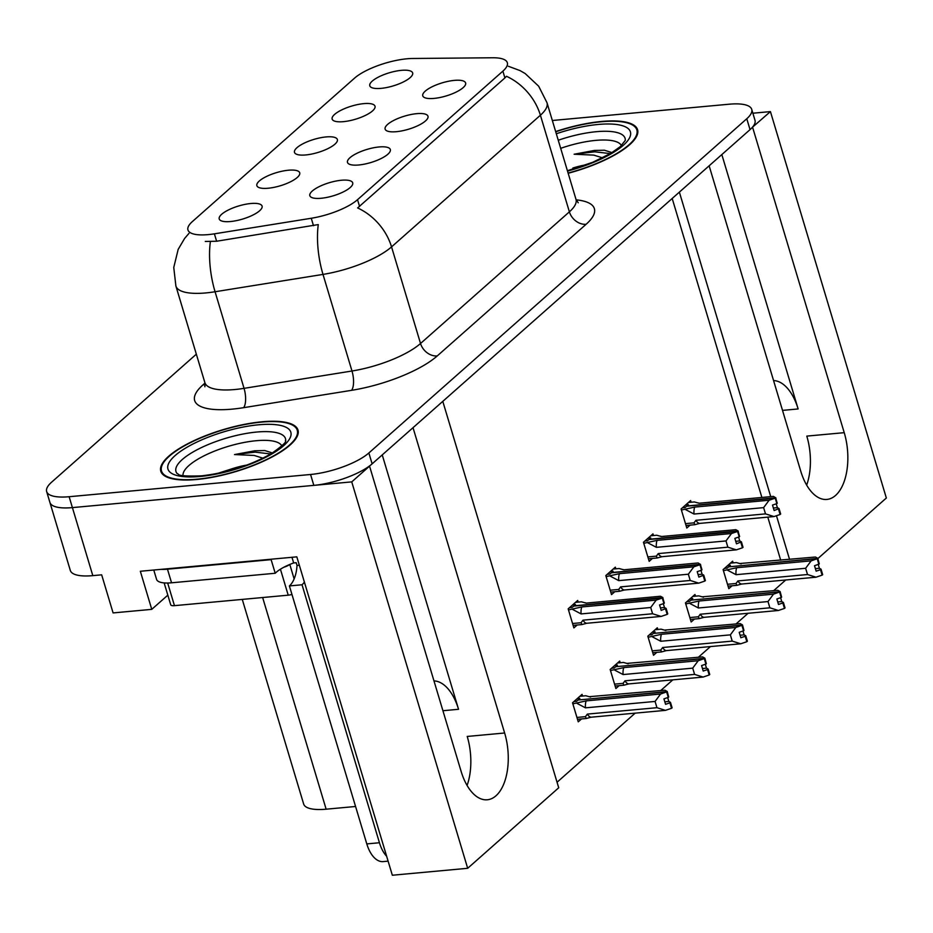 <?xml version="1.0" encoding="UTF-8"?>
<svg xmlns="http://www.w3.org/2000/svg" width="933" height="933" viewBox="0 0 933 933"><rect width="100%" height="100%" fill="white"/><g stroke="black" fill="none" stroke-linecap="round" stroke-linejoin="round"><path stroke-width="1.4" d="M773.574 380.582A47.746 25.086 -95.3 0 1 798.135 408.946L721.827 154.575M382.238 454.919L458.546 709.29A47.746 25.086 84.7 0 0 433.985 680.915M305.744 154.948A22.38 6.846 -16.7 0 0 337.349 140.895A22.38 6.846 -16.7 0 0 326.13 136.929A22.38 6.846 -16.7 0 0 302.374 144.067A22.38 6.846 -16.7 0 0 295.283 153.513A22.38 6.846 -16.7 0 0 305.744 154.948M396.362 131.693A22.38 6.846 -16.7 0 0 427.967 117.628A22.38 6.846 -16.7 0 0 416.748 113.663A22.38 6.846 -16.7 0 0 392.991 120.812A22.38 6.846 -16.7 0 0 385.9 130.258A22.38 6.846 -16.7 0 0 396.362 131.693M343.391 121.663A22.38 6.846 -16.7 0 0 374.996 107.598A22.38 6.846 -16.7 0 0 363.765 103.633A22.38 6.846 -16.7 0 0 340.02 110.782A22.38 6.846 -16.7 0 0 332.918 120.217A22.38 6.846 -16.7 0 0 343.391 121.663M381.026 88.367A22.38 6.846 -16.7 0 0 412.631 74.313A22.38 6.846 -16.7 0 0 401.412 70.348A22.38 6.846 -16.7 0 0 377.655 77.486A22.38 6.846 -16.7 0 0 370.564 86.932A22.38 6.846 -16.7 0 0 381.026 88.367M268.109 188.244A22.38 6.846 -16.7 0 0 299.703 174.179A22.38 6.846 -16.7 0 0 288.484 170.214A22.38 6.846 -16.7 0 0 264.739 177.363A22.38 6.846 -16.7 0 0 257.636 186.798A22.38 6.846 -16.7 0 0 268.109 188.244M230.463 221.529A22.38 6.846 -16.7 0 0 262.068 207.476A22.38 6.846 -16.7 0 0 250.849 203.511A22.38 6.846 -16.7 0 0 227.092 210.648A22.38 6.846 -16.7 0 0 220.001 220.095A22.38 6.846 -16.7 0 0 230.463 221.529M321.08 198.274A22.38 6.846 -16.7 0 0 352.686 184.209A22.38 6.846 -16.7 0 0 341.466 180.244A22.38 6.846 -16.7 0 0 317.71 187.393A22.38 6.846 -16.7 0 0 310.619 196.84A22.38 6.846 -16.7 0 0 321.08 198.274M358.715 164.989A22.38 6.846 -16.7 0 0 390.321 150.924A22.38 6.846 -16.7 0 0 379.101 146.959A22.38 6.846 -16.7 0 0 355.356 154.108A22.38 6.846 -16.7 0 0 348.254 163.543A22.38 6.846 -16.7 0 0 358.715 164.989M433.997 98.408A22.38 6.846 -16.7 0 0 465.602 84.343A22.38 6.846 -16.7 0 0 454.383 80.378A22.38 6.846 -16.7 0 0 430.638 87.527A22.38 6.846 -16.7 0 0 423.535 96.962A22.38 6.846 -16.7 0 0 433.997 98.408M208.187 234.615A40.282 12.316 -16.7 0 0 214.392 233.833L311.26 218.264A40.282 12.316 -16.7 0 0 357.526 199.685L502.875 71.141A40.282 12.316 -16.7 0 0 507.33 62.709A40.282 12.316 -16.7 0 0 492.741 57.764L412.643 58.487A40.282 12.316 -16.7 0 0 354.528 78.162L192.408 221.541A40.282 12.316 -16.7 0 0 187.953 229.973A40.282 12.316 -16.7 0 0 208.187 234.615M461.147 771.463A47.746 25.086 84.7 0 0 487.271 799.779A47.746 25.086 84.7 0 0 504.636 733L413.027 427.676L442.79 401.365L558.715 787.779L467.678 868.296L351.741 481.883L369.55 466.138L461.147 771.463M467.083 785.469A47.746 25.086 84.7 0 0 467.223 736.452L504.636 733M752.313 127.366L770.425 111.598L752.873 113.22M167.823 595.161L151.764 609.354L113.091 612.923L101.662 574.821L92.81 575.638A44.761 13.68 -16.7 0 1 70.325 570.471L49.915 502.444A44.761 13.68 -16.7 0 0 72.401 507.61L351.741 481.883M770.728 496.636L679.376 192.128L709.138 165.806L800.736 471.13A47.746 25.086 84.7 0 0 826.86 499.435A47.746 25.086 84.7 0 0 844.225 432.667L752.616 127.343M151.764 609.354L140.335 571.264L296.822 556.849L392.338 875.236L467.678 868.296M817.856 558.587L886.35 498.012L770.425 111.598M789.563 559.403L776.466 515.727M355.566 806.485L326.142 809.191A44.761 13.68 163.3 0 1 303.657 804.024L242.265 599.406M557.059 782.239L635.175 713.15M660.704 690.572L672.821 679.854M698.339 657.287L710.456 646.569M735.985 623.99L748.103 613.273M773.632 590.706L785.738 579.988M780.711 560.22L767.789 517.127M761.888 497.452L672.192 198.472M695.47 596.175L694.968 594.496L685.452 602.916L691.166 621.961L694.455 619.057M657.835 629.472L657.322 627.792L647.817 636.201L653.532 655.258L656.809 652.354M620.188 662.757L619.687 661.077L610.17 669.497L615.885 688.542L619.162 685.638M582.542 696.053L582.04 694.374L572.535 702.782L578.25 721.839L581.527 718.935M733.116 562.891L732.615 561.211L723.098 569.62L728.813 588.676L732.09 585.772M653.462 535.542L652.96 533.863L643.455 542.271L649.17 561.328L652.447 558.424M615.827 568.827L615.325 567.147L605.809 575.568L611.523 594.613L614.8 591.72M578.18 602.123L577.679 600.444L568.162 608.852L573.877 627.909L577.165 625.005M691.108 502.246L690.607 500.566L681.09 508.986L686.805 528.031L690.082 525.139M844.225 432.667L806.8 436.108A47.746 25.086 -95.3 0 1 806.672 485.137M196.781 479.48A71.619 21.891 -16.7 0 0 267.398 459.363A71.619 21.891 -16.7 0 0 297.989 430.055A71.619 21.891 -16.7 0 0 262.01 421.786A71.619 21.891 -16.7 0 0 191.382 441.904A71.619 21.891 -16.7 0 0 160.803 471.212A71.619 21.891 -16.7 0 0 196.781 479.48M568.174 173.27A71.619 21.891 -16.7 0 0 637.577 129.722A71.619 21.891 -16.7 0 0 601.598 121.453A71.619 21.891 -16.7 0 0 555.66 131.565M502.875 71.141L504.905 77.929L506.479 76.284A52.213 41.46 48.5 0 1 540.405 115.225L391.545 246.883A59.677 18.24 163.3 0 1 323.005 274.407A52.213 19.826 -99.1 0 1 318.281 224.585L216.619 241.239L205.295 241.449M196.338 354.178L51.607 482.186A44.761 13.68 -16.7 0 0 46.65 491.551L49.915 502.444A44.761 13.68 -16.7 0 0 72.401 507.61L313.826 485.37A44.761 13.68 -16.7 0 0 372.127 463.853L750.039 129.629A44.761 13.68 -16.7 0 0 754.984 120.252L751.718 109.371A44.761 13.68 -16.7 0 0 729.233 104.204L552.336 120.497M504.905 77.929L357.619 207.942A52.213 41.46 -131.5 0 1 391.545 246.883L420.526 343.496L569.387 211.838A59.677 18.24 -16.7 0 0 575.988 199.347L578.227 202.776M46.65 491.551A44.761 13.68 -16.7 0 0 69.135 496.718L310.561 474.489A44.761 13.68 -16.7 0 0 368.862 452.971L746.773 118.748A44.761 13.68 -16.7 0 0 751.718 109.371M681.405 510.036L694.7 507.086L769.119 500.228L775.218 498.164L776.851 503.61L772.501 505.08L774.133 510.526L779.032 508.555L777.387 507.645L773.375 508.007M685.708 504.893L688.391 504.648L686.898 505.978L775.626 497.802L773.469 496.391L699.05 503.237L694.374 501.942L688.426 502.49M698.117 502.864L699.05 503.237M685.673 509.64L694.035 514.048L763.626 507.634L765.503 513.885L695.913 520.299L694.012 522.853L694.817 524.696L699.598 523.413L774.017 516.555L780.116 514.491L778.484 509.056M779.032 508.555L780.664 514.001L780.116 514.491M775.218 498.164L686.63 506.211L685.125 507.54L682.455 507.785M776.244 503.82L777.387 507.645M776.932 503.272L775.766 497.674M695.913 520.299A10.146 5.33 84.7 0 0 699.598 523.413M763.626 507.634L769.119 500.228M774.017 516.555L765.503 513.885M694.7 507.086A10.146 5.33 84.7 0 0 694.035 514.048M775.358 498.047L776.851 503.61M777.259 503.249L775.626 497.802M723.413 570.669L736.708 567.719L811.127 560.873L817.366 558.68L728.626 566.856L727.134 568.174L724.463 568.419M817.366 558.68L818.999 564.127L814.509 565.725L816.142 571.159L820.492 569.69L822.125 575.136L822.673 574.635L821.04 569.2L819.396 568.279L815.384 568.652M817.226 558.809L818.859 564.243M817.775 558.307L819.267 563.882L817.775 558.307L815.465 557.024L740.126 563.497M728.965 566.821L817.635 558.435M728.906 566.611L730.399 565.293L727.717 565.538M727.682 570.273L736.044 574.681L805.634 568.279L811.127 560.873M736.708 567.719A10.146 5.33 84.7 0 0 736.044 574.681M741.607 584.046L816.025 577.2L807.511 574.53L737.921 580.932A10.146 5.33 -95.3 0 0 741.607 584.046L736.825 585.341L736.02 583.487L727.495 584.28M737.921 580.932L736.02 583.487M805.634 568.279L807.511 574.53M816.025 577.2L822.125 575.136M818.253 564.453L819.396 568.279M741.059 563.882L736.382 562.587L730.434 563.135M643.758 543.321L657.054 540.37L731.472 533.524L737.571 531.46L739.204 536.895L734.854 538.376L736.487 543.811L741.397 541.851L739.752 540.93L735.729 541.303M648.073 538.189L650.756 537.944L649.251 539.262L738.131 530.97L735.822 529.676L661.404 536.533L656.727 535.239L650.791 535.787M660.471 536.16L661.404 536.533M648.027 542.924L656.389 547.333L725.991 540.93L727.868 547.181L658.266 553.584L656.365 556.138L657.17 557.992L661.952 556.698L736.37 549.852L742.47 547.788L740.837 542.341M741.397 541.851L743.03 547.298L742.47 547.788M737.571 531.46L648.983 539.507L647.49 540.825L644.808 541.07M738.598 537.105L739.752 540.93M739.286 536.568L738.131 530.97M658.266 553.584A10.146 5.33 84.7 0 0 661.952 556.698M725.991 540.93L731.472 533.524M736.37 549.852L727.868 547.181M657.054 540.37A10.146 5.33 84.7 0 0 656.389 547.333M737.711 531.332L739.204 536.895M739.624 536.533L737.991 531.087M606.123 576.617L619.419 573.667L693.837 566.809L699.937 564.745L701.569 570.191L697.219 571.661L698.852 577.107L703.75 575.136L702.106 574.227L698.094 574.588M610.427 571.474L613.109 571.229L611.616 572.559L700.345 564.383L698.176 562.972L623.769 569.818L619.092 568.524L613.144 569.072M622.836 569.445L623.769 569.818M610.392 576.221L618.754 580.629L688.344 574.215L690.222 580.466L620.632 586.88L618.731 589.434L619.535 591.277L624.317 589.994L698.735 583.137L704.835 581.072L703.202 575.638M703.75 575.136L705.383 580.583L704.835 581.072M699.937 564.745L611.337 572.792L609.844 574.122L607.173 574.366M700.963 570.401L702.106 574.227M701.639 569.853L700.485 564.255M620.632 586.88A10.146 5.33 84.7 0 0 624.317 589.994M688.344 574.215L693.837 566.809M698.735 583.137L690.222 580.466M619.419 573.667A10.146 5.33 84.7 0 0 618.754 580.629M700.077 564.628L701.569 570.191M701.978 569.83L700.345 564.383M568.477 609.902L581.772 606.951L656.191 600.106L662.29 598.041L663.923 603.476L659.573 604.957L661.205 610.392L666.115 608.433L664.471 607.511L660.447 607.884M572.792 604.771L575.463 604.526L573.97 605.844L662.85 597.552L660.541 596.257L586.122 603.115L581.446 601.82L575.509 602.368M585.189 602.741L586.122 603.115M572.745 609.506L581.107 613.914L650.709 607.511L652.587 613.762L582.985 620.165L581.084 622.719L581.889 624.574L586.67 623.279L661.089 616.433L667.188 614.369L665.556 608.922M666.115 608.433L667.748 613.879L667.188 614.369M662.29 598.041L573.702 606.088L572.209 607.406L569.527 607.651M663.316 603.686L664.471 607.511M664.004 603.15L662.85 597.552M582.985 620.165A10.146 5.33 84.7 0 0 586.67 623.279M650.709 607.511L656.191 600.106M661.089 616.433L652.587 613.762M581.772 606.951A10.146 5.33 84.7 0 0 581.107 613.914M662.43 597.913L663.923 603.476M664.343 603.115L662.71 597.668M685.767 603.954L699.062 601.015L773.48 594.158L779.72 591.965L690.991 600.141L689.499 601.458L686.816 601.715M779.72 591.965L781.353 597.412L776.862 599.009L778.495 604.456L782.845 602.986L784.478 608.421L785.038 607.931L783.405 602.485L781.761 601.563L777.737 601.937M779.58 592.093L781.213 597.54M780.14 591.604L781.632 597.167L780.14 591.604L777.83 590.309L702.479 596.793M691.33 600.106L780 591.732M691.26 599.896L692.753 598.578L690.082 598.823M690.035 603.569L698.397 607.978L767.999 601.563L773.48 594.158M699.062 601.015A10.146 5.33 84.7 0 0 698.397 607.978M703.96 617.343L778.379 610.485L769.877 607.815L700.275 614.229A10.146 5.33 -95.3 0 0 703.96 617.343L699.179 618.626L698.374 616.783L689.849 617.564M700.275 614.229L698.374 616.783M767.999 601.563L769.877 607.815M778.379 610.485L784.478 608.421M780.606 597.738L781.761 601.563M703.412 597.167L698.735 595.872L692.799 596.42M648.132 637.251L661.427 634.3L735.834 627.454L742.085 625.262L653.345 633.437L651.852 634.755L649.181 635M742.085 625.262L743.718 630.708L739.216 632.306L740.849 637.74L745.199 636.271L746.832 641.717L747.391 641.216L745.759 635.781L744.114 634.86L740.102 635.233M741.933 625.39L743.566 630.825M742.493 624.888L743.986 630.463L742.493 624.888L740.184 623.606L664.832 630.078M653.683 633.402L742.353 625.017M653.625 633.192L655.118 631.874L652.435 632.119M652.4 636.854L660.762 641.263L730.352 634.86L735.834 627.454M661.427 634.3A10.146 5.33 84.7 0 0 660.762 641.263M666.325 650.628L740.732 643.782L732.23 641.111L662.64 647.514A10.146 5.33 -95.3 0 0 666.325 650.628L661.544 651.922L660.739 650.068L652.214 650.861M662.64 647.514L660.739 650.068M730.352 634.86L732.23 641.111M740.732 643.782L746.832 641.717M742.971 631.035L744.114 634.86M665.765 630.463L661.1 629.169L655.153 629.717M610.485 670.535L623.78 667.596L698.199 660.739L704.438 658.546L615.71 666.722L614.217 668.04L611.535 668.296M704.438 658.546L706.071 663.993L701.581 665.591L703.214 671.037L707.564 669.567L709.197 675.002L709.756 674.512L708.124 669.066L706.479 668.145L702.456 668.518M704.298 658.675L705.931 664.121M704.858 658.185L706.339 663.748L704.858 658.185L702.549 656.89L627.198 663.375M616.048 666.687L704.707 658.313M615.978 666.477L617.471 665.159L614.8 665.404M614.754 670.151L623.116 674.559L692.718 668.145L698.199 660.739M623.78 667.596A10.146 5.33 84.7 0 0 623.116 674.559M628.679 683.924L703.097 677.066L694.595 674.396L624.993 680.81A10.146 5.33 -95.3 0 0 628.679 683.924L623.897 685.207L623.092 683.364L614.567 684.146M624.993 680.81L623.092 683.364M692.718 668.145L694.595 674.396M703.097 677.066L709.197 675.002M705.325 664.319L706.479 668.145M628.131 663.748L623.454 662.453L617.518 663.001M572.85 703.832L586.146 700.881L660.552 694.035L666.803 691.843L578.063 700.018L576.571 701.336L573.888 701.581M666.803 691.843L668.436 697.289L663.934 698.887L665.567 704.322L669.917 702.852L671.55 708.299L672.11 707.797L670.477 702.362L668.833 701.441L664.821 701.814M666.652 691.971L668.285 697.406M667.212 691.47L668.704 697.044L667.212 691.47L664.902 690.187L589.551 696.659M578.402 699.983L667.072 691.598M578.343 699.773L579.836 698.455L577.154 698.7M577.119 703.435L585.481 707.844L655.071 701.441L660.552 694.035M586.146 700.881A10.146 5.33 84.7 0 0 585.481 707.844M591.044 717.209L665.451 710.363L656.949 707.692L587.358 714.095A10.146 5.33 -95.3 0 0 591.044 717.209L586.262 718.503L585.457 716.649L576.932 717.442M587.358 714.095L585.457 716.649M655.071 701.441L656.949 707.692M665.451 710.363L671.55 708.299M667.69 697.616L668.833 701.441M590.484 697.044L585.807 695.75L579.871 696.298M304.391 582.099A29.844 15.686 -95.3 0 1 302.035 584.769L289.405 585.936L366.797 843.91A29.844 15.686 84.7 0 0 383.125 861.602L388.116 861.147M289.405 585.936A29.844 15.686 84.7 0 0 297.009 565.433L296.193 562.716L293.662 562.949A29.844 9.12 -16.7 0 0 275.212 573.259L271.13 559.648L167.474 569.188A29.844 9.12 163.3 0 1 160.942 569.363M302.035 584.769L379.439 842.744A29.844 15.686 84.7 0 0 386.647 856.249M153.77 570.028L156.569 579.358A29.844 9.12 -16.7 0 0 171.555 582.798L275.212 573.259M291.971 557.304L293.662 562.949M299.33 565.223L297.009 565.433M183.043 475.585A51.63 15.779 163.3 0 1 206.298 454.721A51.63 15.779 163.3 0 1 256.167 440.726A51.63 15.779 163.3 0 1 281.824 445.939M272.413 452.971L264.797 450.546L254.779 450.779L234.521 454.569L254.138 455.444L262.966 458.185M246.93 465.054A33.728 10.31 -16.7 0 0 233.262 468.378L217.541 473.439M197.12 479.177A70.873 21.669 163.3 0 1 161.514 471.002A70.873 21.669 163.3 0 1 191.778 441.997A70.873 21.669 163.3 0 1 261.672 422.089A70.873 21.669 163.3 0 1 297.265 430.265A70.873 21.669 163.3 0 1 267.001 459.269A70.873 21.669 163.3 0 1 197.12 479.177M233.262 468.378L241.915 466.838M283.935 567.194A7.464 2.286 -16.7 0 0 289.58 564.547M164.15 582.915L170.716 604.794A7.464 2.286 -16.7 0 0 174.459 605.657L288.227 595.172A7.464 2.286 -16.7 0 0 291.959 594.449M234.521 454.569L255.187 452.143L270.78 453.963M560.686 148.335A51.63 15.779 163.3 0 1 595.755 140.382A51.63 15.779 163.3 0 1 621.413 145.606M612.001 152.627L604.386 150.213L594.368 150.446L574.11 154.237L593.726 155.111L602.555 157.84M586.519 164.721A33.728 10.31 -16.7 0 0 572.85 168.045L581.504 166.506M555.718 131.775A70.873 21.669 163.3 0 1 601.249 121.757A70.873 21.669 163.3 0 1 636.854 129.932A70.873 21.669 163.3 0 1 568.104 173.048M574.11 154.237L594.776 151.811L610.357 153.618M798.135 408.946L782.507 410.392M458.546 709.29L442.93 710.724M214.392 233.833L216.619 241.239M92.81 575.638L69.135 496.718M326.142 809.191L262.639 597.528M311.26 218.264L313.488 225.681M357.526 199.685L359.567 206.473M351.566 390.332A14.916 5.668 80.9 0 0 351.986 371.007L323.005 274.407L215.068 291.749A59.677 18.24 163.3 0 1 205.866 292.927A59.677 18.24 163.3 0 1 175.894 286.034L204.875 382.635A59.677 18.24 -16.7 0 0 234.859 389.527A59.677 18.24 -16.7 0 0 244.049 388.35L351.986 371.007A59.677 18.24 -16.7 0 0 420.526 343.496A14.916 11.849 -131.5 0 0 437.25 355.928A74.593 22.8 163.3 0 1 351.566 390.332L243.63 407.674A74.593 22.8 163.3 0 1 202.916 384.921L204.992 383.078M210.38 241.682A52.213 19.826 -99.1 0 0 215.068 291.749L244.049 388.35A14.916 5.668 80.9 0 1 243.63 407.674M508.403 66.278L520.101 70.616L525.209 73.579L538.668 86.209L547.006 102.735A59.677 18.24 163.3 0 1 540.405 115.225L569.387 211.838A14.916 11.849 -131.5 0 0 586.111 224.282L437.25 355.928M576.162 199.849A74.593 22.8 163.3 0 1 586.111 224.282M310.561 474.489L313.826 485.37M368.862 452.971L372.127 463.853M746.773 118.748L750.039 129.629M202.916 384.921A14.916 11.849 -131.5 0 0 205.19 384.466M694.012 522.853L685.487 523.635M656.365 556.138L647.84 556.931M618.731 589.434L610.205 590.216M581.084 622.719L572.559 623.512M171.555 582.798L167.474 569.188M379.439 842.744L366.797 843.91M256.75 432.037A57.17 17.47 163.3 0 1 285.685 440.749L285.685 440.749C283.889 441.041 291.644 439.431 271.27 453.671C250.382 465.439 227.139 472.833 201.528 475.842C186.588 476.331 178.914 475.818 178.518 474.314L176.955 473.369A57.17 17.47 163.3 0 1 197.679 449.449A57.17 17.47 163.3 0 1 256.75 432.037M200.175 476.471A64.155 19.616 163.3 0 1 175.042 455.642A64.155 19.616 163.3 0 1 258.604 424.795A64.155 19.616 163.3 0 1 283.749 445.624A64.155 19.616 163.3 0 1 200.175 476.471M294.128 578.903L289.801 564.453M288.227 595.172L280.425 569.2M174.459 605.657L167.672 583.02M558.261 140.242A57.17 17.47 163.3 0 1 596.339 131.693A57.17 17.47 163.3 0 1 625.273 140.417L620.305 146.621L610.847 153.327L592.712 162.295L567.404 170.727M556.313 133.757A64.155 19.616 163.3 0 1 598.193 124.462A64.155 19.616 163.3 0 1 628.632 139.414A64.155 19.616 163.3 0 1 567.509 171.077M188.967 233.378L184.606 238.451L178.168 249.391L173.76 267.479L175.894 286.034M547.006 102.735L575.988 199.347M204.887 386.74L204.875 382.635M694.817 524.696L686.047 525.501M699.179 503.225L698.42 502.98M736.825 585.341L728.055 586.146M741.187 563.87L740.429 563.614M657.17 557.992L648.412 558.797M661.532 536.522L660.774 536.265M619.535 591.277L610.765 592.082M623.897 569.806L623.139 569.562M581.889 624.574L573.119 625.378M586.251 603.103L585.492 602.846M699.179 618.626L690.408 619.43M703.54 597.155L702.782 596.898M661.544 651.922L652.773 652.727M665.894 630.451L665.147 630.195M623.897 685.207L615.127 686.012M628.259 663.736L627.501 663.48M586.262 718.503L577.492 719.308M590.612 697.033L589.866 696.776M161.514 471.002L162.424 474.011M297.265 430.265L298.175 433.285M636.854 129.932L637.764 132.953"/></g></svg>
